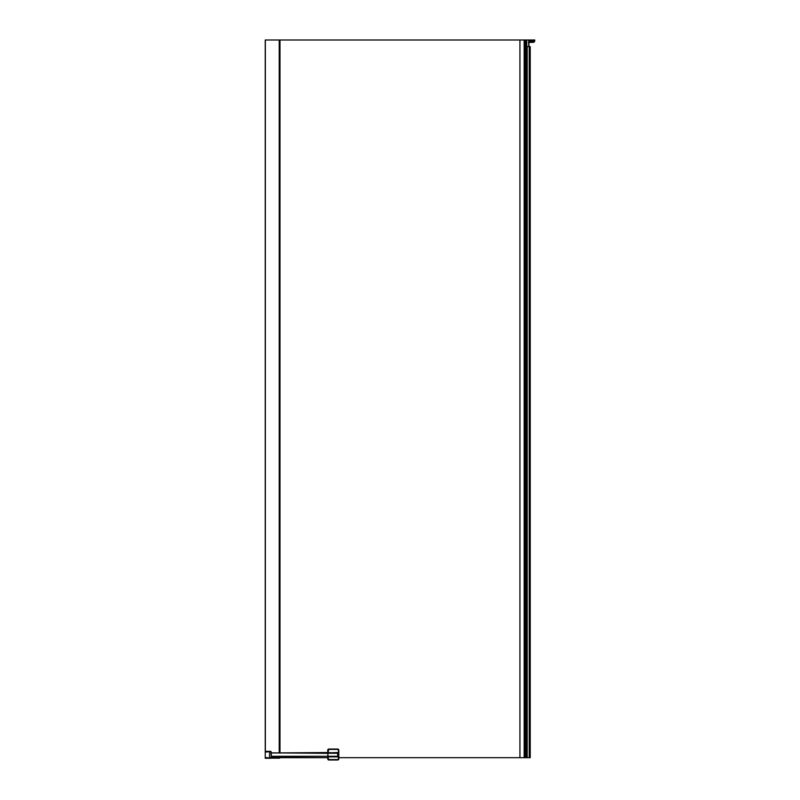 <?xml version="1.0" encoding="UTF-8"?>
<svg xmlns="http://www.w3.org/2000/svg" width="800" height="800" viewBox="0 0 800 800"><rect width="100%" height="100%" fill="white"/><g stroke="black" fill="none" stroke-linecap="round" stroke-linejoin="round"><path stroke-width="1.2" d="M528.93 46.62L528.93 40L279.99 40L279.99 752.97L279.99 40L265.23 40L265.23 751.35L270.9 751.35L265.23 751.35L265.23 40M279.99 756.65L279.99 757.68L279.99 756.65M526.37 40L526.37 46.62L529.22 46.62L529.22 757.68L530.23 757.68L530.23 46.62L529.22 46.62M520.42 40L526.06 40M528.93 40L534.77 40L534.75 40.74M528.93 40.74L530.45 40.74L530.43 40M534.31 40.88L532.71 41.99L530.07 40.74L532.94 42.3L528.47 42.43M534.31 40.74L534.66 40M530.7 40.74L534.23 40.74L530.87 40.74L532.76 41.91L531.74 41.44L532.71 41.91L534.23 40.88L531.04 40.88M530.75 40.95L531.6 41.56M531.74 41.44L530.85 40.74M534.35 41.79A1.32 1.32 -90 0 1 534.27 41.87A2.43 2.43 -90 0 1 532.72 42.43L531.32 41.91L532.71 42.43A2.43 2.43 -90 0 0 534.27 41.87L534.74 40.9A1.32 1.32 -90 0 1 534.27 41.87L534.19 41.78A2.31 2.31 -90.1 0 1 532.94 42.3M529.99 40.74L529.99 40L529.99 40.74M526.36 46.62L526.36 757.68L529.22 757.68M526.36 757.68L338.8 757.68L338.8 758.9L338.8 757.68M519.92 757.68L519.92 40M519.94 40L519.94 757.68M528.71 40L528.71 46.62M526.75 40L526.75 46.62M526.16 40L526.16 757.68M525.72 40L525.72 757.68M525.28 40L525.28 757.68M524.17 757.68L524.17 40M529.53 46.62L529.53 757.68M527.19 46.62L527.19 757.68M526.85 757.68L526.85 46.62M279.22 756.65L279.22 757.68L327.76 757.68M279.95 757.79L271.16 758.16L279.58 758.16M279.4 757.68L279.4 756.65M279.4 752.97L279.4 40M279.76 40L279.76 752.97M279.76 756.65L279.77 757.79L271.26 757.79M328.13 757.72L328.86 759.63A0.74 0.74 90 0 1 328.13 758.9L328.13 756.95L328.05 758.9L328.86 759.71L337.7 759.71L338.51 758.9M338.43 756.58L338.43 758.9A0.74 0.74 90 0 1 337.7 759.63L328.86 759.63L328.17 758.9M337.7 759.63L338.43 758.9L337.7 759.56M327.76 750.14L327.76 752.53L327.76 750.14L328.86 749.4L337.7 749.4L338.43 750.14L338.43 752.53L327.87 752.9L328.86 749.03A1.1 1.1 -90 0 0 327.76 750.14L328.86 749.03L337.7 749.03A1.1 1.1 90 0 1 338.8 750.14L338.8 753.26L327.76 752.53L271.26 752.97L327.76 752.97L328.13 756.95M328.05 758.9L327.76 758.9A1.1 1.1 -90 0 0 328.86 760L337.7 760A1.1 1.1 -90 0 0 338.8 758.9L338.78 759.11M270.9 758.27L271.26 757.53L270.9 758.27L265.23 758.27L271.26 757.9L269.56 757.66L269.57 751.84L270.9 751.35L271.26 757.9L271.26 756.65L327.76 756.28L327.76 758.9L328.86 759.71M337.7 760L338.8 758.9L337.7 760M327.76 758.9L327.76 756.65M272.7 756.65L275.42 756.65M265.23 758.27L265.23 751.35M269.6 757.9L265.23 757.53M271.26 756.76L271.26 752.86L327.76 753.34M265.23 752.09L269.6 751.72M327.76 756.95L327.76 756.28L271.26 756.28L271.26 752.89M338.39 756.95L338.39 758.82A0.74 0.74 -90 0 1 337.66 759.56L328.9 759.56A0.74 0.74 -90 0 1 328.16 758.82L328.16 756.87L338.39 756.87M327.87 752.9L327.87 756.28L337.69 756.28L328.05 756.58L338.8 756.28L338.43 756.95M265.34 40L265.34 751.35M530.17 41.02L528.93 40.96M531.42 41.8L530.43 41.07M531.55 41.62L532.71 42.09A2.09 2.09 140.3 0 0 534.05 41.61A0.99 0.99 -88 0 0 534.41 40.88L534.63 40.89A1.21 1.21 -90 0 1 534.19 41.78L533.99 41.53M534.34 40.74L534.34 40M533.94 41.47L531.81 41.47M528.93 41.68L531.11 41.77M532.21 42.43L531.17 41.77M530.12 40.74L530.12 40M530.33 40.74L530.33 40M534.44 40.74L534.44 40M524.43 40L524.43 757.68M524.28 40L524.28 757.68M279.22 752.97L279.22 40M338.43 752.53L338.43 753.38M338.8 753.03L338.8 756.95M271.26 752.97L271.26 752.09L271.26 752.97M269.56 757.53L269.56 752.09M338.8 756.28L337.69 756.28L337.69 753.26L327.87 753.26M338.8 753.26L337.69 752.9M337.7 749.4L337.7 749.03A1.1 1.1 90 0 1 338.8 750.14L338.43 750.14M271.26 757.53L271.26 756.65"/></g></svg>
